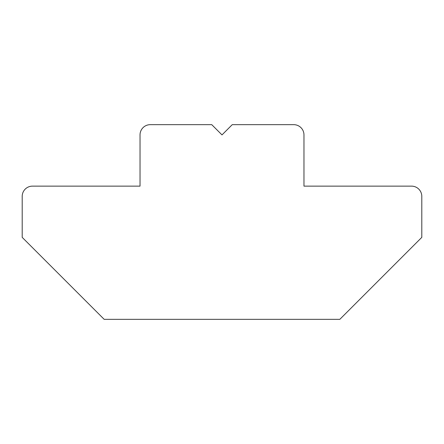 <?xml version="1.0" encoding="UTF-8"?>
<svg xmlns="http://www.w3.org/2000/svg" width="444" height="444" viewBox="0 0 444 444"><rect width="100%" height="100%" fill="white"/><g stroke="black" fill="none" stroke-linecap="round" stroke-linejoin="round"><path stroke-width="0.67" d="M222 134.909L211.755 124.664L150.277 124.664A10.245 10.245 0 0 0 140.032 134.909L140.032 186.136L32.445 186.136A10.245 10.245 0 0 0 22.2 196.387L22.2 237.368L104.168 319.336L339.832 319.336L421.8 237.368L421.8 196.387A10.245 10.245 0 0 0 411.555 186.136L303.968 186.136L303.968 134.909A10.245 10.245 0 0 0 293.723 124.664L232.245 124.664L222 134.909"/></g></svg>
